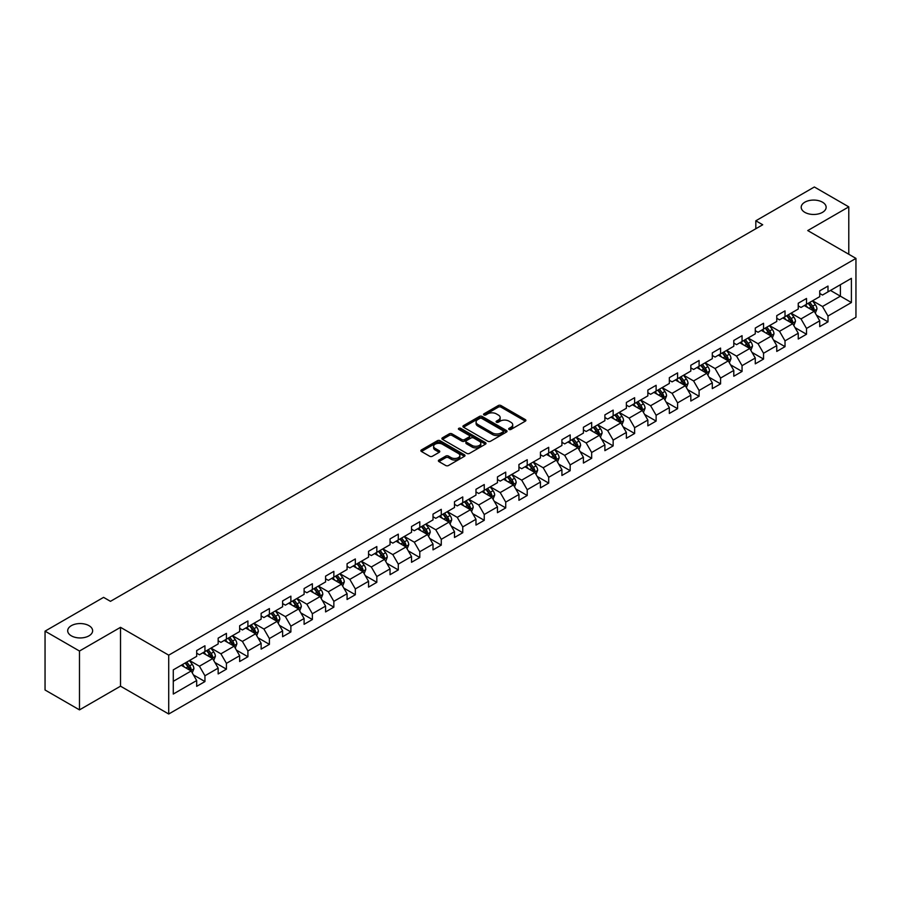<?xml version="1.0" encoding="UTF-8"?>
<svg xmlns="http://www.w3.org/2000/svg" width="901" height="901" viewBox="0 0 901 901"><rect width="100%" height="100%" fill="white"/><g stroke="black" fill="none" stroke-linecap="round" stroke-linejoin="round"><path stroke-width="1.35" d="M509.065 429.45A1.34 0.777 0 0 0 510.957 429.45L525.328 421.161A1.915 1.104 0 0 0 525.891 420.384A1.915 1.104 0 0 0 525.328 419.596L500.99 405.551A1.915 1.104 0 0 0 498.287 405.551L483.927 413.841A1.34 0.777 0 0 0 483.533 414.392A1.34 0.777 0 0 0 483.927 414.933A1.34 0.777 0 0 0 485.819 414.933L487.678 413.863A6.116 3.536 0 0 1 496.327 413.863L498.354 415.034A6.116 3.536 0 0 1 500.145 417.535A6.116 3.536 0 0 1 498.354 420.024L496.496 421.105A1.34 0.777 0 0 0 496.102 421.645A1.34 0.777 0 0 0 496.496 422.197A1.34 0.777 0 0 0 498.388 422.197L500.246 421.116A6.116 3.536 0 0 1 508.896 421.116L510.923 422.287A6.116 3.536 0 0 1 512.725 424.788A6.116 3.536 0 0 1 510.923 427.288L509.065 428.358A1.34 0.777 0 0 0 508.682 428.91A1.34 0.777 0 0 0 509.065 429.45L509.065 428.358M88.985 625.666A12.468 7.197 0 0 0 75.402 624.1A12.468 7.197 0 0 0 67.699 630.756A12.468 7.197 0 0 0 71.359 635.847A12.468 7.197 0 0 0 84.942 637.401A12.468 7.197 0 0 0 92.634 630.756A12.468 7.197 0 0 0 88.985 625.666M822.489 202.184A12.468 7.197 0 0 0 808.895 200.619A12.468 7.197 0 0 0 801.203 207.275A12.468 7.197 0 0 0 804.852 212.354A12.468 7.197 0 0 0 818.435 213.92A12.468 7.197 0 0 0 826.138 207.275A12.468 7.197 0 0 0 822.489 202.184M438.945 460.028A1.915 1.104 0 0 0 438.382 460.805A1.915 1.104 0 0 0 438.945 461.582L445.77 465.524A1.915 1.104 0 0 0 448.473 465.524L464.432 456.323A1.915 1.104 0 0 0 464.984 455.534A1.915 1.104 0 0 0 464.432 454.757L440.093 440.713A1.915 1.104 0 0 0 437.39 440.713L421.443 449.914A1.915 1.104 0 0 0 420.88 450.703A1.915 1.104 0 0 0 421.443 451.48L429.687 456.244A1.915 1.104 0 0 0 432.39 456.244L439.215 452.302A1.915 1.104 0 0 0 439.778 451.525A1.915 1.104 0 0 0 439.215 450.737L435.127 448.383A5.113 2.951 0 0 1 433.629 446.288A5.113 2.951 0 0 1 436.782 443.562A5.113 2.951 0 0 1 442.357 444.204L458.372 453.451A5.113 2.951 0 0 1 459.87 455.534A5.113 2.951 0 0 1 456.717 458.271A5.113 2.951 0 0 1 451.142 457.629L448.473 456.086A1.915 1.104 0 0 0 445.77 456.086L438.945 460.028L438.945 461.582L445.77 457.674L445.77 456.086M120.52 627.333L79.479 651.029L45.05 631.15L45.05 689.997L79.479 709.875L120.52 686.179L168.724 714.009L168.724 655.162L120.52 627.333L120.52 686.179M848.787 254.262L848.787 206.87L807.747 230.566L855.95 258.396L168.724 655.162M848.787 206.87L814.358 186.991L755.826 220.79L755.826 228.741M45.05 631.15L103.581 597.363L110.463 601.339L762.708 224.766L755.826 220.79M487.813 441.253A1.915 1.104 0 0 0 490.516 441.253L506.463 432.052A1.915 1.104 0 0 0 507.026 431.264A1.915 1.104 0 0 0 506.463 430.487L482.136 416.442A1.915 1.104 0 0 0 479.433 416.442L463.474 425.644A1.915 1.104 0 0 0 462.923 426.432A1.915 1.104 0 0 0 463.474 427.209L487.813 441.253M459.352 429.743A1.34 0.777 0 0 1 460.704 429.935L460.704 428.335L485.448 442.628A1.915 1.104 0 0 1 486.011 443.405A1.915 1.104 0 0 1 485.448 444.182L469.5 453.394A1.915 1.104 0 0 1 466.797 453.394L442.459 439.339L442.459 437.785A1.915 1.104 0 0 0 441.895 438.562A1.915 1.104 0 0 0 442.459 439.339M442.459 437.785L449.284 433.843A1.915 1.104 0 0 1 451.987 433.843L461.853 439.542A1.915 1.104 0 0 0 464.567 439.542L469.094 436.929A1.915 1.104 0 0 0 469.646 436.14A1.915 1.104 0 0 0 469.094 435.363L458.812 429.428A1.34 0.777 0 0 1 458.429 428.887A1.34 0.777 0 0 1 459.251 428.178A1.34 0.777 0 0 1 460.704 428.335M168.724 714.009L855.95 317.242L855.95 258.396M193.445 674.928L204.944 681.561L204.944 675.761L218.166 668.125L218.166 673.925L226.433 669.161L226.433 663.35L239.655 655.725L239.655 661.525L247.91 656.75L247.91 650.95L261.132 643.314L261.132 649.125L269.399 644.35L269.399 638.55L282.621 630.914L282.621 636.714L290.877 631.95L290.877 626.139L304.099 618.514L304.099 624.314L312.365 619.539L312.365 613.739L325.588 606.103L325.588 611.914L333.854 607.139L333.854 601.339L347.076 593.703L347.076 599.503L355.332 594.739L355.332 588.927L368.554 581.303L368.554 587.103L376.821 582.328L376.821 576.527L390.043 568.891L390.043 574.703L398.298 569.928L398.298 564.127L411.52 556.491L411.52 562.292L419.787 557.528L419.787 551.716L433.009 544.091L433.009 549.892L441.276 545.116L441.276 539.316L454.498 531.68L454.498 537.492L462.754 532.716L462.754 526.916L475.976 519.28L475.976 525.08L484.242 520.316L484.242 514.505L497.465 506.88L497.465 512.68L505.731 507.905L505.731 502.105L518.942 494.469L518.942 500.28L527.209 495.505L527.209 489.705L540.431 482.069L540.431 487.869L548.698 483.105L548.698 477.293L561.92 469.658L561.92 475.469L570.175 470.694L570.175 464.893L583.398 457.257L583.398 463.058L591.664 458.294L591.664 452.493L604.886 444.857L604.886 450.658L613.153 445.894L613.153 440.082L626.364 432.446L626.364 438.258L634.631 433.482L634.631 427.682L647.853 420.046L647.853 425.846L656.119 421.082L656.119 415.271L669.342 407.646L669.342 413.446L677.597 408.682L677.597 402.871L690.819 395.235L690.819 401.046L699.086 396.271L699.086 390.471L712.308 382.835L712.308 388.635L720.575 383.871L720.575 378.06L733.797 370.435L733.797 376.235L742.052 371.46L742.052 365.66L755.275 358.024L755.275 363.835L763.541 359.06L763.541 353.26L776.763 345.624L776.763 351.424L785.019 346.66L785.019 340.848L798.241 333.224L798.241 339.024L806.508 334.248L806.508 328.448L819.73 320.812L819.73 326.624L827.996 321.848L827.996 316.048L851.4 302.533L851.4 278.353L840.385 284.716L840.385 296.17L851.4 302.533M204.944 681.561L196.677 686.337L196.677 680.525L173.274 694.052L173.274 669.871L196.677 656.356L196.677 650.556L204.944 645.78L204.944 651.592L218.166 643.956L218.166 638.145L226.433 633.38L226.433 639.181L239.655 631.545L239.655 625.745L247.91 620.969L247.91 626.781L261.132 619.145L261.132 613.344L269.399 608.569L269.399 614.369L282.621 606.745L282.621 600.933L290.877 596.169L290.877 601.969L304.099 594.333L304.099 588.533L312.365 583.758L312.365 589.569L325.588 581.933L325.588 576.133L333.854 571.358L333.854 577.158L347.076 569.533L347.076 563.722L355.332 558.958L355.332 564.758L368.554 557.122L368.554 551.322L376.821 546.547L376.821 552.358L390.043 544.722L390.043 538.922L398.298 534.147L398.298 539.947L411.52 532.322L411.52 526.511L419.787 521.747L419.787 527.547L433.009 519.911L433.009 514.111L441.276 509.335L441.276 515.147L454.498 507.511L454.498 501.711L462.754 496.935L462.754 502.735L475.976 495.111L475.976 489.299L484.242 484.535L484.242 490.335L497.465 482.699L497.465 476.899L505.731 472.124L505.731 477.935L518.942 470.299L518.942 464.499L527.209 459.724L527.209 465.524L540.431 457.899L540.431 452.088L548.698 447.324L548.698 453.124L561.92 445.488L561.92 439.688L570.175 434.913L570.175 440.724L583.398 433.088L583.398 427.277L591.664 422.513L591.664 428.313L604.886 420.688L604.886 414.877L613.153 410.113L613.153 415.913L626.364 408.277L626.364 402.477L634.631 397.701L634.631 403.513L647.853 395.877L647.853 390.065L656.119 385.301L656.119 391.102L669.342 383.466L669.342 377.665L677.597 372.89L677.597 378.702L690.819 371.066L690.819 365.265L699.086 360.49L699.086 366.302L712.308 358.666L712.308 352.854L720.575 348.09L720.575 353.89L733.797 346.254L733.797 340.454L742.052 335.679L742.052 341.49L755.275 333.854L755.275 328.054L763.541 323.279L763.541 329.079L776.763 321.454L776.763 315.643L785.019 310.879L785.019 316.679L798.241 309.043L798.241 303.243L806.508 298.468L806.508 304.279L819.73 296.643L819.73 290.843L827.996 286.067L827.996 291.868L851.4 278.353M202.736 652.853L212.659 658.586L199.436 666.222L189.514 660.489M196.677 653.18L199.436 654.768L204.944 651.592M199.436 666.222L204.944 675.761M212.659 658.586L218.166 668.125M224.225 640.453L234.136 646.175L220.914 653.811L211.003 648.089M218.166 640.769L220.914 642.368L226.433 639.181M220.914 653.811L226.433 663.35M234.136 646.175L239.655 655.725M245.714 628.053L255.625 633.775L242.403 641.411L232.492 635.689M239.655 628.369L242.403 629.957L247.91 626.781M242.403 641.411L247.91 650.95M255.625 633.775L261.132 643.314M267.192 615.642L277.114 621.375L263.892 629.011L253.969 623.278M261.132 615.969L263.892 617.557L269.399 614.369M263.892 629.011L269.399 638.55M277.114 621.375L282.621 630.914M288.68 603.242L298.591 608.963L285.369 616.599L275.458 610.878M282.621 603.557L285.369 605.157L290.877 601.969M285.369 616.599L290.877 626.139M298.591 608.963L304.099 618.514M310.158 590.842L320.08 596.563L306.858 604.199L296.936 598.478M304.099 591.157L306.858 592.745L312.365 589.569M306.858 604.199L312.365 613.739M320.08 596.563L325.588 606.103M331.647 578.431L341.558 584.163L328.347 591.788L318.425 586.067M325.588 578.757L328.347 580.345L333.854 577.158M328.347 591.788L333.854 601.339M341.558 584.163L347.076 593.703M353.136 566.031L363.047 571.752L349.825 579.388L339.914 573.667M347.076 566.346L349.825 567.934L355.332 564.758M349.825 579.388L355.332 588.927M363.047 571.752L368.554 581.303M374.613 553.631L384.536 559.352L371.313 566.988L361.391 561.255M368.554 553.946L371.313 555.534L376.821 552.358M371.313 566.988L376.821 576.527M384.536 559.352L390.043 568.891M396.102 541.219L406.013 546.952L392.791 554.577L382.88 548.855M390.043 541.546L392.791 543.134L398.298 539.947M392.791 554.577L398.298 564.127M406.013 546.952L411.52 556.491M417.58 528.819L427.502 534.541L414.28 542.177L404.369 536.455M411.52 529.135L414.28 530.723L419.787 527.547M414.28 542.177L419.787 551.716M427.502 534.541L433.009 544.091M439.069 516.419L448.98 522.141L435.769 529.777L425.846 524.044M433.009 516.735L435.769 518.323L441.276 515.147M435.769 529.777L441.276 539.316M448.98 522.141L454.498 531.68M460.557 504.008L470.468 509.741L457.246 517.365L447.335 511.644M454.498 504.335L457.246 505.923L462.754 502.735M457.246 517.365L462.754 526.916M470.468 509.741L475.976 519.28M482.035 491.608L491.957 497.329L478.735 504.965L468.813 499.244M475.976 491.923L478.735 493.511L484.242 490.335M478.735 504.965L484.242 514.505M491.957 497.329L497.465 506.88M503.524 479.208L513.435 484.929L500.213 492.565L490.302 486.833M497.465 479.523L500.213 481.111L505.731 477.935M500.213 492.565L505.731 502.105M513.435 484.929L518.942 494.469M525.001 466.797L534.924 472.529L521.702 480.154L511.791 474.433M518.942 467.123L521.702 468.711L527.209 465.524M521.702 480.154L527.209 489.705M534.924 472.529L540.431 482.069M546.49 454.397L556.413 460.118L543.19 467.754L533.268 462.033M540.431 454.712L543.19 456.3L548.698 453.124M543.19 467.754L548.698 477.293M556.413 460.118L561.92 469.658M567.979 441.997L577.89 447.718L564.668 455.354L554.757 449.622M561.92 442.312L564.668 443.9L570.175 440.724M564.668 455.354L570.175 464.893M577.89 447.718L583.398 457.257M589.457 429.586L599.379 435.318L586.157 442.943L576.235 437.222M583.398 429.901L586.157 431.5L591.664 428.313M586.157 442.943L591.664 452.493M599.379 435.318L604.886 444.857M610.946 417.186L620.857 422.907L607.634 430.543L597.723 424.821M604.886 417.501L607.634 419.089L613.153 415.913M607.634 430.543L613.153 440.082M620.857 422.907L626.364 432.446M632.434 404.786L642.345 410.507L629.123 418.143L619.212 412.41M626.364 405.101L629.123 406.689L634.631 403.513M629.123 418.143L634.631 427.682M642.345 410.507L647.853 420.046M653.912 392.374L663.834 398.107L650.612 405.732L640.69 400.01M647.853 392.69L650.612 394.289L656.119 391.102M650.612 405.732L656.119 415.271M663.834 398.107L669.342 407.646M675.401 379.974L685.312 385.696L672.09 393.332L662.179 387.61M669.342 380.29L672.09 381.878L677.597 378.702M672.09 393.332L677.597 402.871M685.312 385.696L690.819 395.235M696.878 367.563L706.801 373.296L693.579 380.932L683.656 375.199M690.819 367.89L693.579 369.478L699.086 366.302M693.579 380.932L699.086 390.471M706.801 373.296L712.308 382.835M718.367 355.163L728.278 360.884L715.056 368.52L705.145 362.799M712.308 355.478L715.056 357.078L720.575 353.89M715.056 368.52L720.575 378.06M728.278 360.884L733.797 370.435M739.856 342.763L749.767 348.484L736.545 356.12L726.634 350.399M733.797 343.078L736.545 344.666L742.052 341.49M736.545 356.12L742.052 365.66M749.767 348.484L755.275 358.024M761.334 330.352L771.256 336.084L758.034 343.72L748.112 337.988M755.275 330.678L758.034 332.266L763.541 329.079M758.034 343.72L763.541 353.26M771.256 336.084L776.763 345.624M782.823 317.952L792.734 323.673L779.511 331.309L769.6 325.588M776.763 318.267L779.511 319.866L785.019 316.679M779.511 331.309L785.019 340.848M792.734 323.673L798.241 333.224M804.3 305.552L814.222 311.273L801 318.909L791.078 313.188M798.241 305.867L801 307.455L806.508 304.279M801 318.909L806.508 328.448M814.222 311.273L819.73 320.812M830.474 290.437L840.385 296.17L822.489 306.498L812.567 300.776M819.73 293.467L822.489 295.055L827.996 291.868M822.489 306.498L827.996 316.048M79.479 651.029L79.479 709.875M173.274 681.325L191.17 670.986L181.259 665.265M191.17 670.986L196.677 680.525M816.497 315.215L827.996 321.848M795.009 327.615L806.508 334.248M773.52 340.015L785.019 346.66M752.042 352.426L763.541 359.06M730.553 364.826L742.052 371.46M709.076 377.226L720.575 383.871M687.587 389.637L699.086 396.271M666.098 402.037L677.597 408.682M644.62 414.437L656.119 421.082M623.132 426.849L634.631 433.482M601.654 439.249L613.153 445.894M580.165 451.649L591.664 458.294M558.676 464.06L570.175 470.694M537.199 476.46L548.698 483.105M515.71 488.86L527.209 495.505M494.221 501.271L505.731 507.905M472.743 513.671L484.242 520.316M451.255 526.071L462.754 532.716M429.777 538.483L441.276 545.116M408.288 550.883L419.787 557.528M386.799 563.294L398.298 569.928M365.322 575.694L376.821 582.328M343.833 588.094L355.332 594.739M322.355 600.505L333.854 607.139M300.866 612.905L312.365 619.539M279.378 625.305L290.877 631.95M257.9 637.717L269.399 644.35M236.411 650.117L247.91 656.75M214.934 662.517L226.433 669.161M509.606 429.642L510.923 428.876A6.116 3.536 0 0 0 512.725 426.376L512.725 424.788M500.145 417.535L500.145 419.123A6.116 3.536 0 0 1 498.354 421.623L497.037 422.378M525.306 421.172L500.99 407.139A1.915 1.104 0 0 0 498.287 407.139L484.456 415.124M506.441 432.063L482.136 418.03A1.915 1.104 0 0 0 479.433 418.03L463.508 427.22M503.085 431.816A1.34 0.777 0 0 0 503.479 431.264A1.34 0.777 0 0 0 503.085 430.723L481.731 418.391A1.34 0.777 0 0 0 479.839 418.391L477.879 419.517A6.116 3.536 0 0 0 476.088 422.017A6.116 3.536 0 0 0 477.879 424.517L492.475 432.942A6.116 3.536 0 0 0 501.125 432.942L503.085 431.816L503.085 433.404A1.34 0.777 0 0 0 503.479 432.852L503.479 431.264M476.088 422.017L476.088 423.605A6.116 3.536 0 0 0 477.879 426.105L477.879 424.517M503.085 433.404L501.125 434.53A6.116 3.536 0 0 1 492.475 434.53L477.879 426.105M442.481 439.361L449.284 435.431L449.284 433.843M469.646 436.14L469.646 437.74A1.915 1.104 0 0 1 469.094 438.517L464.567 441.13A1.915 1.104 0 0 1 461.853 441.13L451.987 435.431A1.915 1.104 0 0 0 449.284 435.431M460.704 429.935L485.425 444.193M472.101 445.454A5.113 2.951 0 0 0 477.676 446.096A5.113 2.951 0 0 0 480.83 443.36A5.113 2.951 0 0 0 479.332 441.276L473.689 438.021A1.915 1.104 0 0 0 470.986 438.021L466.459 440.634A1.915 1.104 0 0 0 465.896 441.411A1.915 1.104 0 0 0 466.459 442.188L472.101 445.454L472.101 447.042A5.113 2.951 0 0 0 477.676 447.684A5.113 2.951 0 0 0 480.83 444.959L480.83 443.36M465.896 441.411L465.896 442.999A1.915 1.104 0 0 0 466.459 443.788L466.459 442.188M472.101 447.042L466.459 443.788M459.87 455.534L459.87 457.134A5.113 2.951 0 0 1 456.717 459.859A5.113 2.951 0 0 1 451.142 459.217L448.473 457.674A1.915 1.104 0 0 0 445.77 457.674M433.629 446.288L433.629 447.876A5.113 2.951 0 0 0 435.127 449.971L435.127 448.383M439.192 452.313L435.127 449.971M464.398 456.334L440.093 442.301A1.915 1.104 0 0 0 437.39 442.301L421.465 451.491M815.304 313.154L816.948 309.032A5.158 2.985 -120 0 0 815.304 304.639L812.454 300.844M807.499 307.399L805.573 304.82M808.186 303.31L811.035 307.106A5.158 2.985 60 0 1 812.511 310.203L814.166 309.257A5.158 2.985 -120 0 0 812.679 306.149L809.841 302.353M808.546 303.096L811.7 307.309A2.624 1.52 60 0 1 812.184 308.108L814.166 309.257M793.826 325.565L795.459 321.432A5.158 2.985 -120 0 0 793.815 317.039L790.977 313.244M786.021 319.799L784.084 317.22M786.708 315.71L789.546 319.506A5.158 2.985 60 0 1 791.022 322.614L792.677 321.657A5.158 2.985 -120 0 0 791.202 318.549L788.352 314.753M787.069 315.508L790.222 319.709A2.624 1.52 60 0 1 790.695 320.508L792.677 321.657M772.337 337.965L773.982 333.843A5.158 2.985 -120 0 0 772.326 329.439L769.488 325.655M764.532 332.199L762.606 329.631M765.219 328.11L768.057 331.906A5.158 2.985 60 0 1 769.544 335.014L771.188 334.057A5.158 2.985 -120 0 0 769.713 330.96L766.875 327.164M765.58 327.908L768.733 332.12A2.624 1.52 60 0 1 769.206 332.92L771.188 334.057M750.86 350.365L752.493 346.243A5.158 2.985 -120 0 0 750.848 341.851L747.999 338.055M743.043 344.61L741.118 342.031M743.73 340.522L746.58 344.317A5.158 2.985 60 0 1 748.055 347.414L749.711 346.468A5.158 2.985 -120 0 0 748.224 343.36L745.386 339.564M744.091 340.308L747.244 344.52A2.624 1.52 60 0 1 747.729 345.32L749.711 346.468M729.371 362.776L731.004 358.643A5.158 2.985 -120 0 0 729.36 354.251L726.521 350.455M721.566 357.01L719.629 354.431M722.253 352.922L725.091 356.717A5.158 2.985 60 0 1 726.566 359.826L728.222 358.868A5.158 2.985 -120 0 0 726.747 355.76L723.908 351.964M722.613 352.719L725.767 356.92A2.624 1.52 60 0 1 726.24 357.72L728.222 358.868M707.882 375.176L709.526 371.054A5.158 2.985 -120 0 0 707.882 366.651L705.033 362.866M700.077 369.41L698.151 366.842M700.764 365.322L703.613 369.117A5.158 2.985 60 0 1 705.089 372.226L706.733 371.268A5.158 2.985 -120 0 0 705.258 368.171L702.42 364.376M701.124 365.119L704.278 369.331A2.624 1.52 60 0 1 704.762 370.131L706.733 371.268M686.404 387.576L688.037 383.454A5.158 2.985 -120 0 0 686.393 379.062L683.555 375.266M678.599 381.821L676.662 379.242M679.286 377.733L682.125 381.528A5.158 2.985 60 0 1 683.6 384.626L685.256 383.68A5.158 2.985 -120 0 0 683.78 380.571L680.931 376.776M679.636 377.519L682.789 381.731A2.624 1.52 60 0 1 683.273 382.531L685.256 383.68M664.915 399.988L666.56 395.854A5.158 2.985 -120 0 0 664.904 391.462L662.066 387.667M657.111 394.221L655.185 391.642M657.798 390.133L660.636 393.928A5.158 2.985 60 0 1 662.122 397.037L663.767 396.08A5.158 2.985 -120 0 0 662.291 392.971L659.453 389.176M658.158 389.93L661.311 394.131A2.624 1.52 60 0 1 661.784 394.931L663.767 396.08M643.438 412.388L645.071 408.266A5.158 2.985 -120 0 0 643.427 403.873L640.577 400.078M635.622 406.621L633.696 404.053M636.309 402.533L639.158 406.328A5.158 2.985 60 0 1 640.634 409.437L642.289 408.48A5.158 2.985 -120 0 0 640.802 405.382L637.964 401.587M636.669 402.33L639.823 406.542A2.624 1.52 60 0 1 640.307 407.342L642.289 408.48M621.949 424.799L623.582 420.666A5.158 2.985 -120 0 0 621.938 416.273L619.1 412.478M614.144 419.033L612.207 416.453M614.831 414.944L617.669 418.74A5.158 2.985 60 0 1 619.145 421.837L620.8 420.891A5.158 2.985 -120 0 0 619.325 417.782L616.475 413.987M615.192 414.73L618.345 418.942A2.624 1.52 60 0 1 618.818 419.742L620.8 420.891M600.46 437.199L602.105 433.066A5.158 2.985 -120 0 0 600.46 428.673L597.611 424.878M592.655 431.433L590.729 428.853M593.342 427.344L596.18 431.14A5.158 2.985 60 0 1 597.667 434.248L599.311 433.291A5.158 2.985 -120 0 0 597.836 430.182L594.998 426.387M593.703 427.142L596.856 431.342A2.624 1.52 60 0 1 597.329 432.142L599.311 433.291M578.983 449.599L580.616 445.477A5.158 2.985 -120 0 0 578.971 441.085L576.133 437.289M571.178 443.844L569.241 441.265M571.865 439.756L574.703 443.54A5.158 2.985 60 0 1 576.178 446.648L577.834 445.691A5.158 2.985 -120 0 0 576.358 442.594L573.509 438.798M572.214 439.542L575.367 443.754A2.624 1.52 60 0 1 575.852 444.553L577.834 445.691M557.494 462.01L559.138 457.877A5.158 2.985 -120 0 0 557.482 453.485L554.644 449.689M549.689 456.244L547.763 453.665M550.376 452.156L553.214 455.951A5.158 2.985 60 0 1 554.689 459.048L556.345 458.102A5.158 2.985 -120 0 0 554.87 454.994L552.031 451.198M550.736 451.942L553.89 456.154A2.624 1.52 60 0 1 554.363 456.953L556.345 458.102M536.016 474.41L537.649 470.277A5.158 2.985 -120 0 0 536.005 465.885L533.155 462.089M528.2 468.644L526.274 466.065M528.887 464.556L531.736 468.351A5.158 2.985 60 0 1 533.212 471.46L534.867 470.502A5.158 2.985 -120 0 0 533.381 467.394L530.543 463.598M529.247 464.353L532.401 468.565A2.624 1.52 60 0 1 532.885 469.353L534.867 470.502M514.527 486.81L516.16 482.688A5.158 2.985 -120 0 0 514.516 478.296L511.678 474.5M506.722 481.055L504.785 478.476M507.409 476.967L510.248 480.751A5.158 2.985 60 0 1 511.723 483.86L513.379 482.902A5.158 2.985 -120 0 0 511.903 479.805L509.054 476.01M507.77 476.753L510.923 480.965A2.624 1.52 60 0 1 511.396 481.765L513.379 482.902M493.038 499.222L494.683 495.088A5.158 2.985 -120 0 0 493.038 490.696L490.189 486.9M485.234 493.455L483.308 490.876M485.921 489.367L488.759 493.162A5.158 2.985 60 0 1 490.245 496.26L491.89 495.313A5.158 2.985 -120 0 0 490.414 492.205L487.576 488.41M486.281 489.153L489.434 493.365A2.624 1.52 60 0 1 489.907 494.165L491.89 495.313M471.561 511.622L473.194 507.5A5.158 2.985 -120 0 0 471.55 503.096L468.711 499.3M463.756 505.855L461.819 503.276M464.432 501.767L467.281 505.562A5.158 2.985 60 0 1 468.757 508.671L470.412 507.714A5.158 2.985 -120 0 0 468.937 504.605L466.087 500.821M464.792 501.564L467.946 505.776A2.624 1.52 60 0 1 468.43 506.565L470.412 507.714M450.072 524.022L451.716 519.9A5.158 2.985 -120 0 0 450.061 515.507L447.223 511.712M442.267 518.266L440.341 515.687M442.954 514.178L445.792 517.974A5.158 2.985 60 0 1 447.268 521.071L448.923 520.114A5.158 2.985 -120 0 0 447.448 517.016L444.61 513.221M443.315 513.964L446.468 518.176A2.624 1.52 60 0 1 446.941 518.976L448.923 520.114M428.583 536.433L430.227 532.3A5.158 2.985 -120 0 0 428.583 527.907L425.734 524.112M420.778 530.666L418.852 528.087M421.465 526.578L424.315 530.374A5.158 2.985 60 0 1 425.79 533.471L427.446 532.525A5.158 2.985 -120 0 0 425.959 529.416L423.121 525.621M421.826 526.375L424.979 530.576A2.624 1.52 60 0 1 425.463 531.376L427.446 532.525M407.106 548.833L408.739 544.711A5.158 2.985 -120 0 0 407.094 540.307L404.256 536.512M399.301 543.066L397.364 540.487M399.988 538.978L402.826 542.774A5.158 2.985 60 0 1 404.301 545.882L405.957 544.925A5.158 2.985 -120 0 0 404.481 541.816L401.632 538.032M400.348 538.775L403.502 542.988A2.624 1.52 60 0 1 403.975 543.787L405.957 544.925M385.876 561.086L387.261 557.111A5.158 2.985 -120 0 0 385.605 552.718L382.767 548.923M377.812 555.478L375.886 552.899M378.499 551.389L381.337 555.185A5.158 2.985 60 0 1 382.824 558.282L384.468 557.325A5.158 2.985 -120 0 0 382.993 554.228L380.154 550.432M378.859 551.175L382.013 555.388A2.624 1.52 60 0 1 382.486 556.187L384.468 557.325M364.139 573.644L365.772 569.511A5.158 2.985 -120 0 0 364.128 565.118L361.278 561.323M356.334 567.878L354.397 565.299M357.01 563.789L359.859 567.585A5.158 2.985 60 0 1 361.335 570.693L362.99 569.736A5.158 2.985 -120 0 0 361.515 566.628L358.666 562.832M357.37 563.587L360.524 567.788A2.624 1.52 60 0 1 361.008 568.587L362.99 569.736M342.65 586.044L344.295 581.922A5.158 2.985 -120 0 0 342.639 577.518L339.801 573.723M334.845 580.278L332.908 577.699M335.532 576.19L338.371 579.985A5.158 2.985 60 0 1 339.846 583.093L341.502 582.136A5.158 2.985 -120 0 0 340.026 579.039L337.188 575.243M335.893 575.987L339.046 580.199A2.624 1.52 60 0 1 339.519 580.999L341.502 582.136M321.161 598.444L322.806 594.322A5.158 2.985 -120 0 0 321.161 589.93L318.312 586.134M313.357 592.689L311.431 590.11M314.044 588.601L316.893 592.396A5.158 2.985 60 0 1 318.368 595.493L320.024 594.547A5.158 2.985 -120 0 0 318.537 591.439L315.699 587.643M314.404 588.387L317.557 592.599A2.624 1.52 60 0 1 318.042 593.399L320.024 594.547M299.684 610.855L301.317 606.722A5.158 2.985 -120 0 0 299.673 602.33L296.834 598.534M291.879 605.089L289.942 602.51M292.566 601.001L295.404 604.796A5.158 2.985 60 0 1 296.88 607.905L298.535 606.947A5.158 2.985 -120 0 0 297.06 603.839L294.21 600.043M292.926 600.798L296.08 604.999A2.624 1.52 60 0 1 296.553 605.799L298.535 606.947M278.195 623.255L279.839 619.133A5.158 2.985 -120 0 0 278.184 614.73L275.346 610.946M270.39 617.489L268.464 614.921M271.077 613.401L273.915 617.196A5.158 2.985 60 0 1 275.402 620.305L277.046 619.347A5.158 2.985 -120 0 0 275.571 616.25L272.733 612.455M271.438 613.198L274.591 617.41A2.624 1.52 60 0 1 275.064 618.21L277.046 619.347M256.717 635.655L258.35 631.533A5.158 2.985 -120 0 0 256.706 627.141L253.857 623.346M248.901 629.9L246.975 627.321M249.588 625.812L252.438 629.608A5.158 2.985 60 0 1 253.913 632.705L255.569 631.759A5.158 2.985 -120 0 0 254.082 628.65L251.244 624.855M249.949 625.598L253.102 629.81A2.624 1.52 60 0 1 253.586 630.61L255.569 631.759M235.229 648.067L236.862 643.933A5.158 2.985 -120 0 0 235.217 639.541L232.379 635.746M227.424 642.3L225.487 639.721M228.111 638.212L230.949 642.008A5.158 2.985 60 0 1 232.424 645.116L234.08 644.159A5.158 2.985 -120 0 0 232.604 641.05L229.766 637.255M228.471 638.009L231.625 642.21A2.624 1.52 60 0 1 232.098 643.01L234.08 644.159M213.74 660.467L215.384 656.345A5.158 2.985 -120 0 0 213.74 651.941L210.89 648.157M205.935 654.7L204.009 652.133M206.622 650.612L209.471 654.408A5.158 2.985 60 0 1 210.947 657.516L212.591 656.559A5.158 2.985 -120 0 0 211.116 653.462L208.277 649.666M206.982 650.409L210.136 654.622A2.624 1.52 60 0 1 210.62 655.421L212.591 656.559M192.262 672.867L193.895 668.745A5.158 2.985 -120 0 0 192.251 664.352L189.413 660.557M184.457 667.112L182.52 664.533M185.144 663.023L187.982 666.819A5.158 2.985 60 0 1 189.458 669.916L191.113 668.97A5.158 2.985 -120 0 0 189.638 665.862L186.789 662.066M185.493 662.809L188.647 667.022A2.624 1.52 60 0 1 189.131 667.821L191.113 668.97M510.923 428.876L510.923 427.288M496.496 422.197L496.496 421.105M498.354 421.623L498.354 420.024M483.927 414.933L483.927 413.841M498.287 407.139L498.287 405.551M500.99 407.139L500.99 405.551M525.328 421.161L525.328 419.596M463.474 427.209L463.474 425.644M479.433 418.03L479.433 416.442M482.136 418.03L482.136 416.442M506.463 432.052L506.463 430.487M492.475 434.53L492.475 432.942M501.125 434.53L501.125 432.942M451.987 435.431L451.987 433.843M461.853 441.13L461.853 439.542M464.567 441.13L464.567 439.542M469.094 438.517L469.094 436.929M485.448 444.182L485.448 442.628M448.473 457.674L448.473 456.086M451.142 459.217L451.142 457.629M439.215 452.302L439.215 450.737M421.443 451.48L421.443 449.914M437.39 442.301L437.39 440.713M440.093 442.301L440.093 440.713M464.432 456.323L464.432 454.757M813.716 310.98L816.914 309.133M812.679 306.149L815.304 304.639M809.008 308.266L811.035 307.106M792.227 323.38L795.425 321.533M791.202 318.549L793.815 317.039M787.53 320.666L789.546 319.506M770.738 335.791L773.948 333.944M769.713 330.96L772.326 329.439M766.041 333.077L768.057 331.906M749.26 348.191L752.459 346.344M748.224 343.36L750.848 341.851M744.564 345.477L746.58 344.317M727.771 360.591L730.97 358.744M726.747 355.76L729.36 354.251M723.075 357.877L725.091 356.717M706.294 373.003L709.492 371.156M705.258 368.171L707.882 366.651M701.586 370.288L703.613 369.117M684.805 385.403L688.004 383.556M683.78 380.571L686.393 379.062M680.109 382.688L682.125 381.528M663.316 397.803L666.526 395.956M662.291 392.971L664.904 391.462M658.62 395.1L660.636 393.928M641.839 410.214L645.037 408.367M640.802 405.382L643.427 403.873M637.131 407.5L639.158 406.328M620.35 422.614L623.548 420.767M619.325 417.782L621.938 416.273M615.653 419.9L617.669 418.74M598.872 435.014L602.071 433.167M597.836 430.182L600.46 428.673M594.164 432.311L596.18 431.14M577.383 447.425L580.582 445.578M576.358 442.594L578.971 441.085M572.687 444.711L574.703 443.54M555.894 459.825L559.104 457.978M554.87 454.994L557.482 453.485M551.198 457.111L553.214 455.951M534.417 472.225L537.615 470.378M533.381 467.394L536.005 465.885M529.709 469.522L531.736 468.351M512.928 484.637L516.127 482.79M511.903 479.805L514.516 478.296M508.232 481.922L510.248 480.751M491.439 497.037L494.649 495.19M490.414 492.205L493.038 490.696M486.743 494.322L488.759 493.162M469.962 509.448L473.16 507.59M468.937 504.605L471.55 503.096M465.265 506.734L467.281 505.562M448.473 521.848L451.683 520.001M447.448 517.016L450.061 515.507M443.776 519.134L445.792 517.974M426.995 534.248L430.194 532.401M425.959 529.416L428.583 527.907M422.287 531.534L424.315 530.374M405.506 546.659L408.705 544.801M404.481 541.816L407.094 540.307M400.81 543.945L402.826 542.774M384.017 559.059L387.227 557.212M382.993 554.228L385.605 552.718M379.321 556.345L381.337 555.185M362.54 571.459L365.738 569.612M361.515 566.628L364.128 565.118M357.843 568.745L359.859 567.585M341.051 583.871L344.261 582.012M340.026 579.039L342.639 577.518M336.355 581.156L338.371 579.985M319.573 596.271L322.772 594.423M318.537 591.439L321.161 589.93M314.866 593.556L316.893 592.396M298.085 608.671L301.283 606.823M297.06 603.839L299.673 602.33M293.388 605.956L295.404 604.796M276.596 621.082L279.806 619.235M275.571 616.25L278.184 614.73M271.899 618.368L273.915 617.196M255.118 633.482L258.317 631.635M254.082 628.65L256.706 627.141M250.422 630.768L252.438 629.608M233.629 645.882L236.828 644.035M232.604 641.05L235.217 639.541M228.933 643.168L230.949 642.008M212.152 658.293L215.35 656.446M211.116 653.462L213.74 651.941M207.444 655.579L209.471 654.408M190.663 670.693L193.861 668.846M189.638 665.862L192.251 664.352M185.966 667.979L187.982 666.819"/></g></svg>
